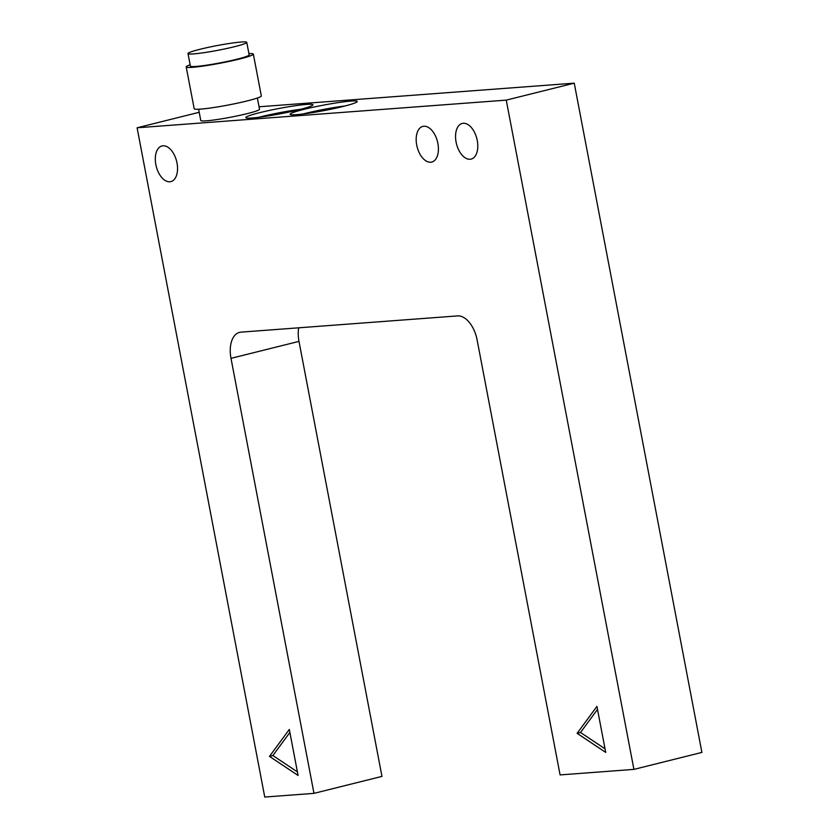 <?xml version="1.0" encoding="UTF-8"?>
<svg xmlns="http://www.w3.org/2000/svg" width="839" height="839" viewBox="0 0 839 839"><rect width="100%" height="100%" fill="white"/><g stroke="black" fill="none" stroke-linecap="round" stroke-linejoin="round"><path stroke-width="1.26" d="M186.206 66.91L194.187 108.745A34.179 2.737 -10.8 0 0 212.718 107.675A34.179 2.737 -10.8 0 0 247.442 100.858A34.179 2.737 -10.8 0 0 261.328 95.929L253.347 54.105A34.179 2.737 169.2 0 1 239.472 59.034A34.179 2.737 169.2 0 1 204.737 65.851A34.179 2.737 169.2 0 1 186.206 66.91A34.179 2.737 169.2 0 1 190.159 64.813M246.76 42.359L249.152 54.902A29.9 2.391 169.2 0 1 237.007 59.212A29.9 2.391 169.2 0 1 206.614 65.18A29.9 2.391 169.2 0 1 190.401 66.113L188.009 53.56A29.9 2.391 169.2 0 1 200.154 49.249A29.9 2.391 169.2 0 1 230.547 43.292A29.9 2.391 169.2 0 1 246.76 42.359A29.9 2.391 169.2 0 1 234.616 46.669A29.9 2.391 169.2 0 1 204.223 52.637A29.9 2.391 169.2 0 1 188.009 53.56M240.971 332.139A25.631 14.662 -104 0 0 239.555 332.37A25.631 14.662 -104 0 0 231.931 340.277A25.631 14.662 -104 0 0 230.998 358.347L313.975 793.358L264.757 797.05L137.093 127.79L506.253 100.124L633.917 769.384L560.085 774.911L477.108 339.9A25.631 14.662 -104 0 0 469.389 322.48A25.631 14.662 -104 0 0 457.549 315.904L240.971 332.139M477.255 140.48A18.374 10.508 76 0 1 471.119 159.095A18.374 10.508 76 0 1 456.091 142.074A18.374 10.508 76 0 1 462.226 123.448A18.374 10.508 76 0 1 477.255 140.48M437.885 143.438A18.374 10.508 76 0 1 431.739 162.053A18.374 10.508 76 0 1 416.71 145.021A18.374 10.508 76 0 1 422.846 126.406A18.374 10.508 76 0 1 437.885 143.438M177.008 162.986A18.374 10.508 76 0 1 170.873 181.602A18.374 10.508 76 0 1 155.844 164.57A18.374 10.508 76 0 1 161.979 145.955A18.374 10.508 76 0 1 177.008 162.986M198.633 109.238L200.773 120.491A29.9 2.391 -10.8 0 0 216.997 119.558A29.9 2.391 -10.8 0 0 247.379 113.59A29.9 2.391 -10.8 0 0 259.524 109.28L257.384 98.037M345.144 105.945A34.179 2.737 -10.8 0 0 304.777 113.538A34.179 2.737 -10.8 0 0 302.994 113.989M343.361 106.396A34.179 2.737 169.2 0 1 308.637 113.213A34.179 2.737 169.2 0 1 290.105 114.282A34.179 2.737 169.2 0 1 303.98 109.353A34.179 2.737 169.2 0 1 338.715 102.536A34.179 2.737 169.2 0 1 357.246 101.477A34.179 2.737 169.2 0 1 343.361 106.396M300.844 109.269A34.179 2.737 -10.8 0 0 260.478 116.852A34.179 2.737 -10.8 0 0 258.695 117.303M299.062 109.72A34.179 2.737 169.2 0 1 264.337 116.537A34.179 2.737 169.2 0 1 245.806 117.596A34.179 2.737 169.2 0 1 259.681 112.667A34.179 2.737 169.2 0 1 294.416 105.861A34.179 2.737 169.2 0 1 312.947 104.791A34.179 2.737 169.2 0 1 299.062 109.72M259.052 106.784L574.243 83.166L506.253 100.124M199.21 112.29L137.093 127.79M298.086 775.456L269.487 756.39L289.308 729.448L298.086 775.456M297.405 771.89L272.885 755.54L269.487 756.39M272.885 755.54L289.875 732.447M605.716 752.405L577.117 733.328L596.938 706.396L605.716 752.405M605.034 748.839L580.515 732.489L577.117 733.328M580.515 732.489L597.515 709.385M574.243 83.166L701.907 752.415L633.917 769.384M298.705 327.818A25.631 14.662 -104 0 0 298.988 341.379L381.965 776.4L313.975 793.358M248.9 53.602A34.179 2.737 169.2 0 1 253.347 54.105M298.988 341.379L230.998 358.347"/></g></svg>
